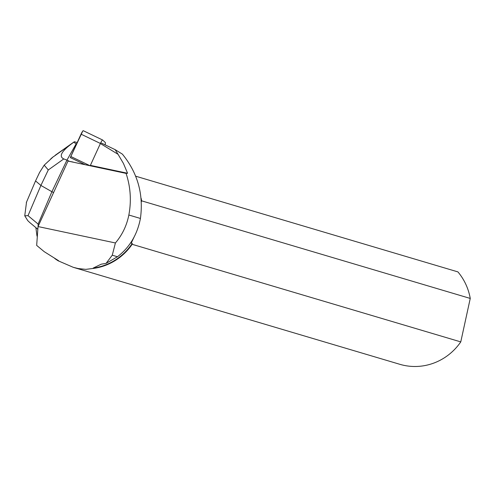 <?xml version="1.0" encoding="UTF-8"?>
<svg xmlns="http://www.w3.org/2000/svg" width="495" height="495" viewBox="0 0 495 495"><rect width="100%" height="100%" fill="white"/><g stroke="black" fill="none" stroke-linecap="round" stroke-linejoin="round"><path stroke-width="0.74" d="M82.715 131.156L70.333 157.602A3.62 0.52 -64.3 0 1 70.804 156.494L81.032 134.157A3.62 0.52 -64.3 0 1 83.265 130.699A3.62 0.52 -64.3 0 1 83.29 130.711L102.62 139.998M105.2 144.88L105.423 142.931A3.62 0.52 115.7 0 0 105.385 142.609L102.663 140.023A3.62 0.52 115.7 0 0 102.644 140.011A3.62 0.52 115.7 0 0 100.411 143.463L90.195 165.782M73 162.026L68.001 161.073L38.028 226.555L36.673 245.402L44.216 251.67L58.651 260.747L58.082 260.766A56.981 54.908 106.5 0 1 54.753 258.495M93.895 268.358L93.202 268.073A56.64 54.58 -73.5 0 0 132.258 243.41L132.153 244.307A56.981 54.908 106.5 0 1 93.895 268.358L85.783 269.36L78.173 268.538L73.303 267.331L58.082 260.766M37.304 236.672A56.981 54.908 106.5 0 1 36.97 235.905L37.335 236.183M35.875 227.644L36.97 235.905M132.153 244.307L460.771 341.897A56.981 54.908 106.5 0 1 399.824 364.301L73.303 267.331M38.028 226.555L115.409 242.965L112.266 255.203L106.097 263.352L117.464 256.75C129.653 247.389 137.307 234.624 140.425 218.456C143.711 194.362 137.69 172.916 122.37 154.118L115.094 149.632L101.469 143.092M106.097 263.352L101.215 264.194L93.202 268.073M132.258 243.41L131.225 243.101L134.157 236.926M141.125 198.285A56.981 54.908 106.5 0 1 141.632 200.84L141.353 201.688M135.525 176.146L457.918 271.897A56.981 54.908 106.5 0 1 470.25 298.435L141.632 200.84M460.771 341.897L470.25 298.435M115.094 149.632L118.051 154.298L100.955 143.872M68.001 161.073L126.083 173.392L127.58 173.262L123.434 163.443L118.051 154.298M91.055 165.509L127.58 173.262M115.409 242.965C122.259 234.896 126.739 225.578 128.849 215.016C131.503 200.89 130.581 187.011 126.083 173.392M35.541 180.935L40.906 185.446L28.029 215.653L38.121 224.074L38.09 226.425M38.121 224.074L51.907 191.726L53.602 192.536M28.029 215.653L24.75 215.801L26.532 202.078M29.694 222.478L27.739 220.615L24.75 215.801M53.386 156.674L44.197 165.157L48.281 169.958L40.906 185.446L51.907 191.726L66.955 160.12L68.972 161.085M53.776 156.494L73.786 142.22L76.49 144.076M71.299 144.026C61.287 151.575 58.775 156.544 63.775 158.932L48.281 169.958M76.119 143.897L66.955 160.12L63.775 158.932M71.756 143.55L55.533 155.046M77.183 142.566L74.398 141.719L72.623 142.937M74.398 141.719L73.786 142.22M44.197 165.157L39.563 172.483L35.572 180.867M85.121 164.705L70.333 157.602M100.411 143.463L81.032 134.157M70.804 156.494L90.084 165.757M140.425 218.456L128.849 215.016M117.464 256.75L112.266 255.203M102.644 140.011L83.265 130.699M37.837 229.278L29.719 222.496M26.309 202.603L35.516 180.991M55.155 155.306L72.177 143.247M50.849 158.765L53.534 156.55"/></g></svg>
